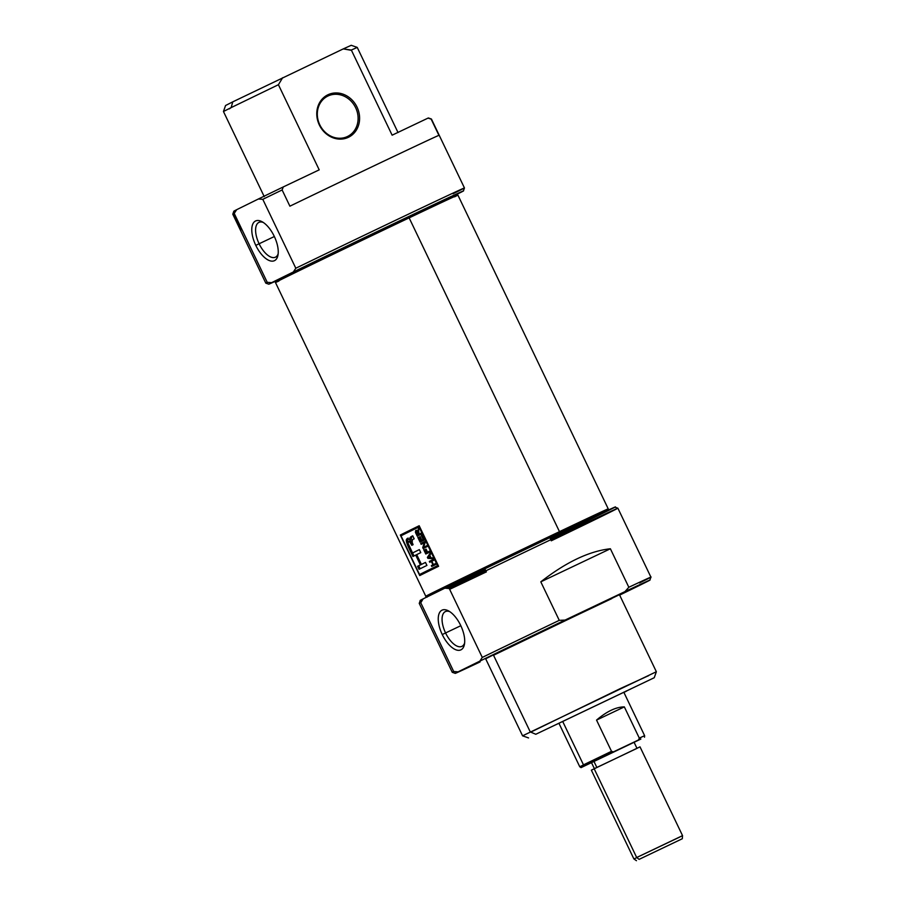 <?xml version="1.0" encoding="UTF-8"?>
<svg xmlns="http://www.w3.org/2000/svg" width="906" height="906" viewBox="0 0 906 906"><rect width="100%" height="100%" fill="white"/><g stroke="black" fill="none" stroke-linecap="round" stroke-linejoin="round"><path stroke-width="1.36" d="M460.814 625.706L445.571 632.954A19.253 9.003 -115.4 0 1 449.727 611.629A19.253 9.003 -115.4 0 0 445.39 611.584A19.253 9.003 -115.4 0 0 445.571 632.954A19.253 9.003 -115.4 0 0 461.913 646.363A19.253 9.003 -115.4 0 0 464.631 642.966A19.253 9.003 64.6 0 1 445.571 632.954L442.253 634.551A21.982 10.283 -115.4 0 0 455.265 649.523A21.982 10.283 -115.4 0 0 464.404 644.506A21.982 10.283 -115.4 0 0 460.701 625.468A21.982 10.283 -115.4 0 0 448.391 610.837A21.982 10.283 -115.4 0 0 438.708 614.834A21.982 10.283 -115.4 0 0 442.253 634.551A21.982 10.283 64.6 0 1 441.981 610.191A21.982 10.283 64.6 0 1 460.701 625.468A21.982 10.283 64.6 0 1 460.973 649.828A21.982 10.283 64.6 0 1 442.253 634.551M419.24 603.385A110.136 0.634 154.4 0 0 419.24 603.396L452.264 672.309A110.136 0.634 -25.6 0 1 453.691 671.505L420.678 602.592A110.136 0.634 154.4 0 0 419.24 603.385L420.305 600.395A107.893 0.612 -25.6 0 1 423.136 598.866L444.857 588.175L449.263 588.515L482.275 657.428L479.818 661.142L458.096 671.844L453.691 671.505L420.678 602.592L423.136 598.866L444.857 588.175L449.263 588.515L482.275 657.428A110.136 0.634 -25.6 0 1 559.262 620.35L540.803 581.833C566.035 562.15 589.217 551.12 610.384 548.764L628.832 587.269A110.136 0.634 -25.6 0 1 650.916 577.133L617.892 508.221A110.136 0.634 154.4 0 0 617.892 508.209A110.136 0.634 154.4 0 0 556.794 536.85A110.136 0.634 154.4 0 0 449.263 588.515A110.136 0.634 154.4 0 1 603.045 514.97A110.136 0.634 154.4 0 1 551.256 540.803M639.5 582.932A110.136 0.634 154.4 0 0 628.832 587.269L624.981 591.595A107.893 0.612 -25.6 0 1 638.673 585.808A107.893 0.612 154.4 0 1 619.647 595.106A107.893 0.612 154.4 0 0 638.673 585.808A107.893 0.612 154.4 0 0 649.862 580.134A107.893 0.612 154.4 0 0 624.981 591.595L565.05 620.089A107.893 0.612 154.4 0 0 479.818 661.142L458.096 671.844A107.893 0.612 154.4 0 0 455.265 673.373A107.893 0.612 154.4 0 0 480.135 661.901L458.153 672.139L453.691 671.505M535.797 734.268L654.245 677.722L535.797 734.268L530.259 731.923L493.362 654.891L485.673 658.798L522.569 735.819L656.352 671.731L619.455 594.698L493.532 655.253M565.05 620.089L559.262 620.35L540.803 581.833C566.035 562.15 589.217 551.12 610.384 548.764L540.803 581.833L610.384 548.764L628.832 587.269L624.981 591.595L565.05 620.089A107.893 0.612 154.4 0 0 479.818 661.142L482.275 657.428A110.136 0.634 -25.6 0 1 559.262 620.35L565.05 620.089M556.42 724.46L630.938 688.888L556.42 724.46M626.386 691.199L623.906 692.422L626.284 690.984M550.282 538.764A107.893 0.612 -25.6 0 0 598.254 514.755A107.893 0.612 -25.6 0 0 444.857 588.175A107.893 0.612 -25.6 0 1 551.777 536.76A107.893 0.612 -25.6 0 1 614.891 507.156L617.892 508.209M327.564 96.206L328.006 95.991A22.48 19.864 -116.2 0 1 355.594 107.61A22.48 19.864 -116.2 0 1 347.644 136.421A22.48 19.864 -116.2 0 1 347.428 136.534A22.48 19.864 -116.2 0 1 319.829 124.915A22.48 19.864 -116.2 0 1 327.779 96.093A22.48 19.864 -116.2 0 1 328.006 95.991A22.48 19.864 -116.2 0 1 355.65 107.735A22.48 19.864 -116.2 0 1 347.428 136.534L348.38 137.316A23.601 20.861 -116.2 0 1 319.342 124.983A23.601 20.861 -116.2 0 1 327.983 94.745A23.601 20.861 -116.2 0 1 357.021 107.078A23.601 20.861 -116.2 0 1 348.38 137.316A23.601 20.861 -116.2 0 1 319.342 124.983A23.601 20.861 -116.2 0 1 327.983 94.745A23.601 20.861 -116.2 0 1 357.021 107.078A23.601 20.861 -116.2 0 1 348.38 137.316M268.799 284.19L265.798 283.136A110.136 0.634 -25.6 0 1 265.798 283.125A110.136 0.634 -25.6 0 1 267.225 282.321L234.212 213.408L267.225 282.321L271.63 282.661A107.893 0.612 154.4 0 0 268.799 284.19A107.893 0.612 154.4 0 0 275.56 281.188A107.893 0.612 -25.6 0 1 271.63 282.661L293.351 271.97L271.63 282.661L267.225 282.321M232.785 214.212L233.839 211.211A107.893 0.612 -25.6 0 1 236.67 209.694L234.212 213.408A110.136 0.634 154.4 0 0 232.785 214.212L265.798 283.125M453.034 193.748A110.136 0.634 154.4 0 0 424.54 206.511A110.136 0.634 154.4 0 0 295.809 268.244A110.136 0.634 -25.6 0 1 403.612 216.455A110.136 0.634 -25.6 0 1 464.45 187.95A110.136 0.634 -25.6 0 1 464.45 187.961L431.426 119.037A110.136 0.634 154.4 0 0 431.154 119.116L438.923 135.334L431.154 119.116L428.051 118.097A107.893 0.612 -25.6 0 1 428.425 117.973L431.426 119.037M289.897 206.183A110.136 0.634 -25.6 0 1 438.923 135.334A110.136 0.634 154.4 0 0 289.897 206.183L282.128 189.966L289.897 206.183M282.128 189.966A110.136 0.634 154.4 0 0 262.797 199.331L295.809 268.244L262.797 199.331L258.391 198.992A107.893 0.612 -25.6 0 1 283.284 186.93A107.893 0.612 154.4 0 0 258.391 198.992L236.67 209.694L258.391 198.992L262.797 199.331A110.136 0.634 154.4 0 1 282.128 189.966L283.284 186.93L319.206 169.852L283.284 186.93L282.128 189.966M456.828 194.348A107.893 0.612 154.4 0 0 463.396 190.951A107.893 0.612 154.4 0 0 400.792 220.305A107.893 0.612 154.4 0 0 293.351 271.97A107.893 0.612 -25.6 0 1 416.783 212.706A107.893 0.612 -25.6 0 1 456.828 194.348M295.809 268.244L293.351 271.97L295.809 268.244M428.051 118.097L392.128 135.187L351.335 50.045L392.128 135.187L428.051 118.097L431.154 119.116A110.136 0.634 154.4 0 1 431.188 119.196M357.236 47.418L351.335 50.045L343.215 48.924L351.234 45.3L357.236 47.406L398.028 132.548M223.454 111.506L225.56 105.515L232.785 101.846L231.143 107.61L278.414 84.711L319.206 169.852L278.414 84.711L231.143 107.61L223.454 111.506L264.246 196.647M232.785 101.846L343.215 48.924L232.785 101.846M278.414 84.711L282.649 77.723L278.414 84.711M255.786 245.367A21.982 10.283 -115.4 0 0 268.799 260.339A21.982 10.283 -115.4 0 0 277.938 255.333A21.982 10.283 -115.4 0 0 274.235 236.285A21.982 10.283 -115.4 0 0 261.925 221.653A21.982 10.283 -115.4 0 0 252.242 225.651A21.982 10.283 -115.4 0 0 255.786 245.367A21.982 10.283 64.6 0 1 255.515 221.007A21.982 10.283 64.6 0 1 274.235 236.285A21.982 10.283 64.6 0 1 274.507 260.645A21.982 10.283 64.6 0 1 255.786 245.367L259.105 243.771A19.253 9.003 -115.4 0 0 275.458 257.179A19.253 9.003 -115.4 0 0 278.165 253.793A19.253 9.003 64.6 0 1 259.105 243.771A19.253 9.003 -115.4 0 1 258.923 222.4A19.253 9.003 -115.4 0 1 263.261 222.446A19.253 9.003 -115.4 0 0 259.105 243.771L274.348 236.523M425.797 596.261L425.797 596.261A101.144 0.578 -25.6 0 1 559.478 531.652A101.144 0.578 -25.6 0 1 608.232 508.855L457.892 195.084A101.144 0.578 154.4 0 0 409.138 217.87A101.144 0.578 154.4 0 0 275.458 282.479A101.144 0.578 154.4 0 0 275.458 282.491L425.797 596.261L427.088 597.145M419.184 525.74A101.144 0.578 154.4 0 0 400.316 535.038L419.738 575.57A101.144 0.578 -25.6 0 1 438.606 566.284L419.184 525.74L438.606 566.284A101.144 0.578 154.4 0 0 419.738 575.57L400.316 535.038A101.144 0.578 -25.6 0 1 419.184 525.74A99.796 0.566 154.4 0 0 401.415 534.506A99.796 0.566 -25.6 0 1 419.195 525.752M275.458 282.479L275.583 280.928A100.362 0.578 -25.6 0 1 408.232 216.817A100.362 0.578 -25.6 0 1 456.613 194.201L457.892 195.084M401.415 534.506L400.316 535.038L401.415 534.506L401.845 535.401L401.415 534.506M420.826 575.027L420.407 574.132L420.826 575.027M438.176 565.378A99.796 0.566 154.4 0 0 420.644 574.019L419.546 574.54A101.144 0.578 -25.6 0 1 437.564 565.661L419.014 526.952A101.144 0.578 154.4 0 0 400.996 535.82L419.546 574.54A101.144 0.578 -25.6 0 1 437.564 565.661L419.014 526.952A101.144 0.578 154.4 0 0 400.996 535.82L419.546 574.54L420.644 574.019A99.796 0.566 -25.6 0 1 438.176 565.378L437.564 565.661L438.176 565.378M423.204 539.534L421.313 535.582A101.144 0.578 -25.6 0 1 421.8 535.344L424.099 540.146A101.144 0.578 154.4 0 0 420.09 542.116L417.825 537.394A101.144 0.578 -25.6 0 1 418.266 537.179L420.124 541.029A101.144 0.578 -25.6 0 1 421.347 540.44L419.614 536.839A101.144 0.578 -25.6 0 1 420.09 536.601L421.811 540.214A101.144 0.578 -25.6 0 1 423.204 539.534L421.313 535.582A101.144 0.578 -25.6 0 1 421.8 535.344L424.099 540.146A101.144 0.578 154.4 0 0 420.09 542.116L417.825 537.394A101.144 0.578 -25.6 0 1 418.266 537.179L420.124 541.029A101.144 0.578 -25.6 0 1 421.347 540.44L419.614 536.839A101.144 0.578 -25.6 0 1 420.09 536.601L421.811 540.214A101.144 0.578 -25.6 0 1 423.204 539.534L423.691 539.297A99.796 0.566 154.4 0 0 422.898 539.693L421.811 540.214L422.898 539.693A99.796 0.566 -25.6 0 1 423.691 539.308L423.204 539.534M427.054 552.366L425.616 549.364A101.144 0.578 -25.6 0 1 426.08 549.127L427.519 552.128A101.144 0.578 -25.6 0 1 429.399 551.21L429.818 552.071A101.144 0.578 154.4 0 0 425.797 554.03L423.748 549.749A101.144 0.578 -25.6 0 1 424.189 549.523L425.831 552.954A101.144 0.578 -25.6 0 1 427.054 552.366L425.616 549.364A101.144 0.578 -25.6 0 1 426.08 549.127L427.519 552.128A101.144 0.578 -25.6 0 1 429.399 551.21L429.818 552.071A101.144 0.578 154.4 0 0 425.797 554.03L423.748 549.749A101.144 0.578 -25.6 0 1 424.189 549.523L425.831 552.954A101.144 0.578 -25.6 0 1 427.054 552.366L428.142 551.845A99.796 0.566 154.4 0 0 426.919 552.445L425.831 552.954L426.919 552.445A99.796 0.566 -25.6 0 1 428.142 551.845L427.054 552.366M431.822 561.244L433.43 564.597A101.144 0.578 -25.6 0 1 435.367 563.657L435.775 564.506A101.144 0.578 154.4 0 0 431.754 566.476L431.347 565.616A101.144 0.578 -25.6 0 1 432.966 564.823L431.358 561.482A101.144 0.578 154.4 0 0 429.738 562.264L429.331 561.414A101.144 0.578 -25.6 0 1 433.351 559.444L433.759 560.304A101.144 0.578 154.4 0 0 431.822 561.244L431.358 561.482A101.144 0.578 154.4 0 0 429.738 562.264L429.331 561.414A101.144 0.578 -25.6 0 1 433.351 559.444A99.796 0.566 154.4 0 0 430.418 560.893L430.826 561.743L430.418 560.893L429.331 561.414L430.418 560.893A99.796 0.566 -25.6 0 1 433.351 559.455L433.759 560.304A101.144 0.578 154.4 0 0 431.822 561.244L433.43 564.597A101.144 0.578 -25.6 0 1 435.367 563.657A99.796 0.566 154.4 0 0 434.518 564.076L433.43 564.597L434.518 564.076A99.796 0.566 -25.6 0 1 435.367 563.668L435.775 564.506A101.144 0.578 154.4 0 0 431.754 566.476L431.347 565.616A101.144 0.578 -25.6 0 1 432.966 564.823L431.358 561.482M419.342 549.614A101.144 0.578 154.4 0 0 412.524 552.977L407.87 542.773L408.527 541.516L409.478 541.505L411.822 545.31A101.144 0.578 -25.6 0 1 413.091 544.676L412.151 542.615L412.4 539.693A101.144 0.578 -25.6 0 1 414.167 538.821L412.728 535.808A101.144 0.578 154.4 0 0 410.95 536.692L409.999 539.897L407.1 538.572L409.048 548.402L412.932 556.499A101.144 0.578 -25.6 0 1 415.718 555.118L420.407 564.914A101.144 0.578 154.4 0 0 417.621 566.295L419.059 569.308A101.144 0.578 -25.6 0 1 426.919 565.423L425.48 562.411A101.144 0.578 154.4 0 0 421.415 564.415L416.715 554.619A101.144 0.578 -25.6 0 1 420.78 552.626L419.342 549.614L420.78 552.626A101.144 0.578 154.4 0 0 416.715 554.619L415.718 555.118A101.144 0.578 154.4 0 0 412.932 556.499L409.048 548.402C405.095 540.078 405.412 537.235 409.999 539.897L409.784 538.051L410.95 536.692A101.144 0.578 -25.6 0 1 412.728 535.808L414.167 538.821A101.144 0.578 154.4 0 0 412.4 539.693L411.63 540.973L413.091 544.676A101.144 0.578 154.4 0 0 411.822 545.31L409.478 541.505L407.87 542.773L412.524 552.977A101.144 0.578 -25.6 0 1 419.342 549.614A99.796 0.566 154.4 0 0 413.6 552.467L412.524 552.977L413.6 552.467A99.796 0.566 -25.6 0 1 419.353 549.625M432.592 557.87L433.023 558.764L427.859 558.334L427.394 557.36L430.271 553.011L430.701 553.917L429.761 555.185L431.03 557.813L432.592 557.87L433.023 558.764L427.859 558.334L427.394 557.36L430.271 553.011L430.701 553.917L429.761 555.185L431.03 557.813L432.592 557.87M420.746 543.487A101.144 0.578 -25.6 0 1 424.755 541.516L425.197 542.434L423.6 547.269A101.144 0.578 -25.6 0 1 426.771 545.729L427.179 546.578A101.144 0.578 154.4 0 0 423.17 548.549L422.728 547.632L424.257 542.83A101.144 0.578 154.4 0 0 421.154 544.336L420.746 543.487A101.144 0.578 -25.6 0 1 424.755 541.516A99.796 0.566 154.4 0 0 421.822 542.966L420.746 543.487L421.822 542.966L422.23 543.815L421.822 542.966A99.796 0.566 -25.6 0 1 424.767 541.528L425.197 542.434L424.257 542.83A101.144 0.578 154.4 0 0 421.154 544.336L420.746 543.487M415.809 530.44L418.323 531.437L417.711 531.097L418.561 530.701L417.711 531.097L418.515 528.481L418.357 532.83L418.991 534.178L420.078 533.657A99.796 0.566 -25.6 0 1 420.814 533.294A99.796 0.566 154.4 0 0 420.078 533.657L418.991 534.178A101.144 0.578 -25.6 0 1 420.814 533.283L421.222 534.144A101.144 0.578 154.4 0 0 417.213 536.103L415.424 532.264L415.695 530.508L417.768 531.709L418.515 528.481L418.991 534.178A101.144 0.578 -25.6 0 1 420.814 533.283L421.222 534.144A101.144 0.578 154.4 0 0 417.213 536.103L415.843 533.249L415.82 530.429M419.625 526.658L419.014 526.952L419.625 526.658M410.769 538.289L411.086 539.387L412.026 536.171A99.796 0.566 -25.6 0 1 412.74 535.831A99.796 0.566 154.4 0 0 412.026 536.171L410.86 537.564M407.904 542.932L407.643 538.424L407.904 542.932M414.008 555.967L412.57 552.954L414.008 555.967M416.715 554.619L421.415 564.415L422.49 563.906A99.796 0.566 -25.6 0 1 425.48 562.433A99.796 0.566 154.4 0 0 422.49 563.906L421.415 564.415A101.144 0.578 -25.6 0 1 425.48 562.411L426.919 565.423A101.144 0.578 154.4 0 0 419.059 569.308L417.621 566.295L418.708 565.774L417.621 566.295A101.144 0.578 -25.6 0 1 420.407 564.914L421.483 564.393A99.796 0.566 154.4 0 0 418.708 565.774L420.146 568.764L418.708 565.774A99.796 0.566 -25.6 0 1 421.483 564.393L420.407 564.914L415.718 555.118L416.794 554.608M410.939 541.301L412.91 544.789L410.599 541.018L408.527 541.528M411.086 539.387L409.999 539.897L411.086 539.387M432.434 565.095L432.83 565.944L432.434 565.095L431.347 565.616L432.434 565.095A99.796 0.566 -25.6 0 1 434.053 564.302A99.796 0.566 154.4 0 0 432.434 565.095M434.053 564.302L432.966 564.823L434.053 564.302M428.946 557.824L427.859 558.334L432.728 558.153L428.946 557.824M428.481 556.85L427.394 557.36L430.565 553.645L428.481 556.85M428.028 557.654L430.429 557.79L429.41 555.672L428.028 557.654L429.41 555.672L430.429 557.79L428.028 557.654M428.617 551.618L427.519 552.128L428.617 551.618A99.796 0.566 -25.6 0 1 429.41 551.222A99.796 0.566 154.4 0 0 428.617 551.618M426.466 552.66L426.873 553.509L426.466 552.66M425.197 542.434L423.6 547.269L424.688 546.76A99.796 0.566 -25.6 0 1 426.783 545.74A99.796 0.566 154.4 0 0 424.688 546.76L423.6 547.269A101.144 0.578 -25.6 0 1 426.771 545.729L427.179 546.578A101.144 0.578 154.4 0 0 423.17 548.549L422.728 547.632L423.623 547.213L422.728 547.632L424.257 542.83L425.344 542.309M423.838 547.156L424.246 548.017L423.838 547.156M420.758 540.735L421.165 541.584L420.758 540.735M421.211 540.52L420.124 541.029L421.211 540.52A99.796 0.566 -25.6 0 1 422.434 539.919A99.796 0.566 154.4 0 0 421.211 540.52M422.434 539.919L421.347 540.44L422.434 539.919M417.881 534.733L418.289 535.582L417.881 534.733M419.603 533.883L419.603 533.894A99.796 0.566 154.4 0 0 418.334 534.517L417.247 535.027A101.144 0.578 -25.6 0 1 418.515 534.404L416.216 531.301L417.247 535.027L418.334 534.517A99.796 0.566 -25.6 0 1 419.603 533.894L418.515 534.404A101.144 0.578 154.4 0 0 417.247 535.027L416.216 531.301L417.145 530.859L416.216 531.301L418.515 534.404L419.603 533.883M418.221 532.298L417.632 532.569L418.221 532.298M639.104 859.364L682.309 838.741L639.104 859.364L636.692 857.518L682.546 835.638L640.01 746.85L591.358 770.157L633.894 858.945L636.827 857.62M636.975 748.311L634.053 742.229L617.847 749.851L591.493 762.625L594.404 768.696M640.893 737.563L639.296 738.096L638.549 739.942L640.859 739.07L581.04 767.631L613.419 751.889L611.505 751.312L596.544 720.089C606.827 711.369 616.091 706.963 624.336 706.884L639.296 738.096L644.619 735.672L644.506 737.224M558.911 723.237L579.761 766.748L611.505 751.312L596.544 720.089C606.827 711.369 616.091 706.963 624.336 706.884L596.544 720.089L624.336 706.884L639.296 738.096L638.549 739.942L613.419 751.889L611.505 751.312L583.487 764.857L562.671 721.403M648.673 675.627L620.599 688.447L530.757 732.127M422.774 599.364A107.893 0.612 -25.6 0 1 423.136 598.866L420.769 602.784M449.648 589.33A110.136 0.634 154.4 0 0 486.397 571.879M493.362 654.891L611.765 598.606M485.412 569.84A107.893 0.612 -25.6 0 1 446.624 588.254M347.428 136.534A22.48 19.864 63.8 0 1 319.773 124.79A22.48 19.864 63.8 0 1 328.006 95.991L327.983 94.745M351.483 50.362L343.94 49.003M234.212 211.087A107.893 0.612 154.4 0 1 236.67 209.694L234.212 213.408A110.136 0.634 154.4 0 0 233.057 214.122L240.826 230.339M231.143 107.61L229.354 108.879M559.727 532.977L559.478 531.652A101.144 0.578 154.4 0 0 459.976 579.387A101.144 0.578 154.4 0 0 428.968 594.914M278.912 281.007A101.144 0.578 -25.6 0 1 309.229 265.809A101.144 0.578 -25.6 0 1 409.138 217.87L408.232 216.817A100.362 0.578 154.4 0 0 312.536 262.717A100.362 0.578 154.4 0 0 277.043 280.35M605.185 510.486A101.144 0.578 -25.6 0 0 559.478 531.652L409.138 217.87A101.144 0.578 154.4 0 1 454.574 196.84M409.274 541.21L410.599 541.018M411.89 542.773L410.814 543.283L411.89 542.773M412.026 536.171L410.95 536.692L412.026 536.171M410.09 547.904L409.048 548.402L410.09 547.904M416.386 531.267L416.534 530.259M418.912 529.704L417.915 530.169L418.912 529.704M596.839 767.427L593.985 761.493M679.749 837.053L636.692 857.518L594.223 768.866M585.083 764.313L583.487 764.857M593.94 761.38L631.607 743.464M637.212 748.265L594.155 768.741M649.862 580.134L650.916 577.133M528.572 737.937L522.569 735.831M452.264 672.309L455.265 673.373M654.245 677.722L656.352 671.731M463.396 190.951L464.45 187.961M608.107 510.418L608.232 508.855M408.187 538.073L407.111 538.583M636.465 860.7L633.894 858.945M623.781 692.161L644.619 735.672M579.761 766.748L581.04 767.631M682.309 838.741L682.546 835.638"/></g></svg>
